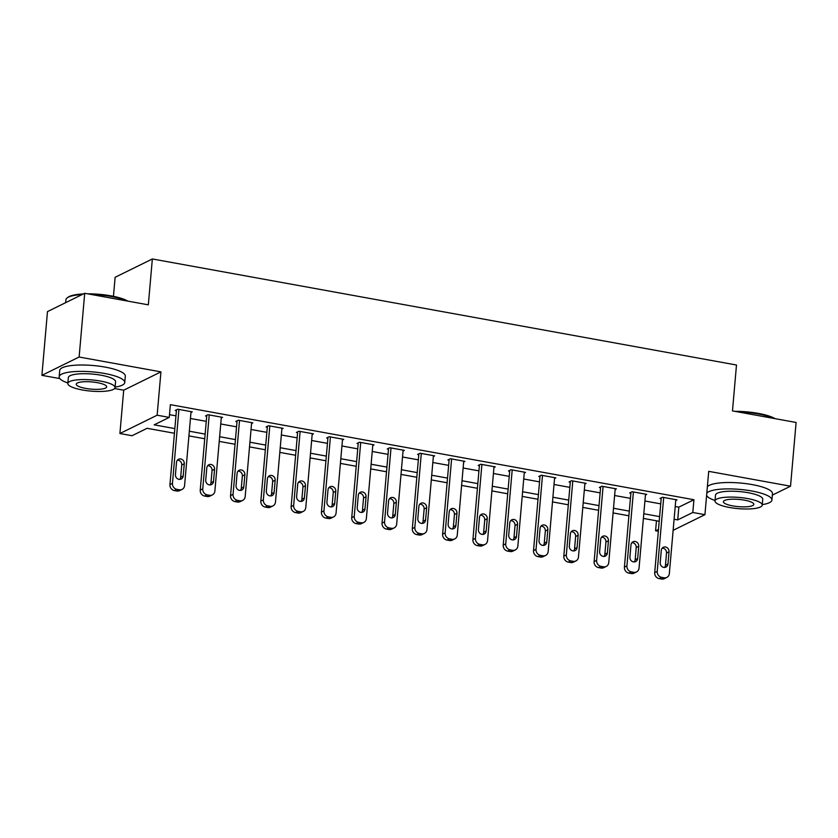 <?xml version="1.0" encoding="UTF-8"?>
<svg xmlns="http://www.w3.org/2000/svg" width="838" height="838" viewBox="0 0 838 838"><rect width="100%" height="100%" fill="white"/><g stroke="black" fill="none" stroke-linecap="round" stroke-linejoin="round"><path stroke-width="1.26" d="M174.44 433.267L147.121 428.302L132.037 435.729L119.918 433.529L157.146 415.208L169.266 417.408L154.171 424.835L174.849 428.595M114.607 388.539L123.699 390.194L119.918 433.529M123.699 390.194L160.938 371.873L79.128 357.019L84.701 293.29L47.473 311.61L41.9 375.34L59.844 378.598M113.444 296.338L115.12 277.284L152.348 258.963L736.487 365.022L732.475 410.913L796.1 422.467L790.527 486.197L708.718 471.344L704.926 514.679L673.134 530.328M658.322 531.292L655.578 530.8L658.5 529.365M656.458 520.786L655.578 530.8M79.128 357.019L41.9 375.34M772.353 495.132L790.527 486.197M675.219 506.498L678.832 507.158L693.927 499.731L170.376 404.66L169.266 417.408M169.496 414.674L175.959 415.847M190.446 418.476L206.253 421.346M220.75 423.976L236.557 426.846M251.044 429.475L266.851 432.345M281.338 434.985L297.155 437.855M311.642 440.484L327.449 443.354M341.935 445.984L357.753 448.854M372.24 451.483L388.046 454.353M402.533 456.982L418.34 459.853M432.827 462.492L448.644 465.362M463.131 467.992L478.938 470.862M493.425 473.491L509.242 476.361M523.729 478.99L539.536 481.86M554.023 484.49L569.83 487.36M584.327 490L600.134 492.87M614.621 495.499L630.427 498.369M644.914 500.998L660.732 503.868M675.742 500.516L677.031 499.877L662.481 497.238L659.967 498.474L661.182 498.694M645.438 495.017L646.726 494.378L632.187 491.738L629.673 492.974L630.878 493.194M615.144 489.507L616.433 488.879L601.883 486.239L599.369 487.475L600.584 487.695M584.851 484.008L586.129 483.379L571.589 480.74L569.075 481.976L570.29 482.196M554.547 478.508L555.835 477.87L541.296 475.23L538.771 476.476L539.986 476.696M524.253 473.009L525.541 472.37L510.991 469.73L508.477 470.966L509.693 471.186M493.949 467.51L495.237 466.871L480.698 464.231L478.184 465.467L479.388 465.687M463.655 462L464.943 461.371L450.394 458.732L447.88 459.968L449.095 460.188M433.351 456.501L434.639 455.872L420.1 453.232L417.586 454.468L418.801 454.688M403.057 451.001L404.345 450.362L389.806 447.722L387.282 448.969L388.497 449.189M372.763 445.502L374.041 444.863L359.502 442.223L356.988 443.459L358.203 443.679M342.459 440.002L343.748 439.363L329.208 436.724L326.694 437.96L327.899 438.18M312.165 434.493L313.454 433.864L298.904 431.224L296.39 432.46L297.605 432.68M281.861 428.993L283.15 428.365L268.61 425.725L266.096 426.961L267.301 427.181M251.568 423.494L252.856 422.855L238.317 420.215L235.792 421.462L237.007 421.682M221.274 417.994L222.552 417.355L208.013 414.716L205.499 415.952L206.714 416.172M190.97 412.495L192.258 411.856L177.719 409.216L175.205 410.452L176.409 410.672M160.938 371.873L157.146 415.208M693.927 499.731L692.806 512.479L704.926 514.679M84.701 293.29L148.326 304.843L152.348 258.963M659.202 521.288L643.395 518.418M628.909 515.789L613.091 512.919M598.604 510.279L582.798 507.409M568.311 504.78L552.504 501.91M538.006 499.28L522.2 496.41M507.713 493.781L491.906 490.911M477.419 488.282L461.602 485.412M447.115 482.772L431.308 479.902M416.821 477.272L401.014 474.402M386.517 471.773L370.71 468.903M356.223 466.274L340.417 463.404M325.93 460.774L310.112 457.904M295.625 455.264L279.819 452.394M265.332 449.765L249.525 446.895M235.028 444.266L219.221 441.396M204.734 438.766L188.927 435.896M674.098 519.246L677.712 519.906L692.806 512.479M189.336 431.224L205.142 434.094M219.629 436.724L235.436 439.594M249.934 442.223L265.74 445.093M280.227 447.722L296.034 450.593M310.521 453.232L326.338 456.102M340.825 458.732L356.632 461.602M371.119 464.231L386.926 467.101M401.423 469.73L417.23 472.601M431.717 475.23L447.523 478.1M462.01 480.74L477.828 483.61M492.315 486.239L508.121 489.109M522.608 491.738L538.415 494.609M552.912 497.238L568.719 500.108M583.206 502.737L599.013 505.607M613.5 508.247L629.317 511.117M643.804 513.746L659.611 516.617M678.832 507.158L677.712 519.906M675.816 499.658L669.342 573.59A5.269 4.766 63.8 0 1 664.052 577.801L661.632 577.361A5.269 4.766 63.8 0 1 657.222 571.39L663.696 497.458M661.255 497.845L654.708 572.626L657.222 571.39M667.97 564.016A4.211 3.813 -116.2 0 1 661.947 566.572A4.211 3.813 -116.2 0 1 660.208 562.602L661.287 550.367A4.211 3.813 -116.2 0 1 667.299 547.811A4.211 3.813 -116.2 0 1 669.038 551.781L667.97 564.016L665.456 565.252A4.211 3.813 -116.2 0 1 664.565 567.441M662.177 548.178A4.211 3.813 -116.2 0 1 666.524 553.017L665.456 565.252M666.828 577.434L664.314 578.67A5.269 4.766 -116.2 0 1 661.538 579.037L659.118 578.597A5.269 4.766 -116.2 0 1 654.708 572.626M645.511 494.158L639.048 568.08A5.269 4.766 63.8 0 1 633.758 572.302L631.328 571.862A5.269 4.766 63.8 0 1 626.929 565.88L633.392 491.958M630.951 492.346L624.415 567.116L626.929 565.88M637.666 558.506A4.211 3.813 -116.2 0 1 631.653 561.072A4.211 3.813 -116.2 0 1 629.914 557.102L630.983 544.868A4.211 3.813 -116.2 0 1 637.006 542.301A4.211 3.813 -116.2 0 1 638.745 546.271L637.666 558.506L635.152 559.753A4.211 3.813 -116.2 0 1 634.261 561.942M631.873 542.678A4.211 3.813 -116.2 0 1 636.22 547.518L635.152 559.753M636.524 571.935L634.01 573.171A5.269 4.766 -116.2 0 1 631.244 573.538L628.814 573.098A5.269 4.766 -116.2 0 1 624.415 567.116M615.218 488.659L608.755 562.581A5.269 4.766 63.8 0 1 603.454 566.802L601.035 566.362A5.269 4.766 63.8 0 1 596.635 560.381L603.098 486.459M600.657 486.847L594.121 561.617L596.635 560.381M607.372 553.007A4.211 3.813 -116.2 0 1 601.349 555.573A4.211 3.813 -116.2 0 1 599.62 551.603L600.689 539.368A4.211 3.813 -116.2 0 1 606.702 536.802A4.211 3.813 -116.2 0 1 608.44 540.772L607.372 553.007L604.858 554.243A4.211 3.813 -116.2 0 1 603.968 556.442M601.579 537.168A4.211 3.813 -116.2 0 1 605.926 542.008L604.858 554.243M606.23 566.425L603.716 567.672A5.269 4.766 -116.2 0 1 600.94 568.038L598.521 567.598A5.269 4.766 -116.2 0 1 594.121 561.617M584.924 483.159L578.45 557.081A5.269 4.766 63.8 0 1 573.161 561.303L570.73 560.863A5.269 4.766 63.8 0 1 566.331 554.882L572.804 480.96M570.364 481.337L563.817 556.118L566.331 554.882M577.078 547.507A4.211 3.813 -116.2 0 1 571.055 550.074A4.211 3.813 -116.2 0 1 569.316 546.104L570.385 533.869A4.211 3.813 -116.2 0 1 576.408 531.302A4.211 3.813 -116.2 0 1 578.147 535.273L577.078 547.507L574.554 548.743A4.211 3.813 -116.2 0 1 573.674 550.943M571.275 531.669A4.211 3.813 -116.2 0 1 575.633 536.509L574.554 548.743M575.926 560.926L573.412 562.162A5.269 4.766 -116.2 0 1 570.647 562.539L568.216 562.099A5.269 4.766 -116.2 0 1 563.817 556.118M554.62 477.65L548.157 551.582A5.269 4.766 63.8 0 1 542.856 555.793L540.437 555.353A5.269 4.766 63.8 0 1 536.037 549.382L542.5 475.45M540.06 475.837L533.523 550.618L536.037 549.382M546.774 542.008A4.211 3.813 -116.2 0 1 540.761 544.564A4.211 3.813 -116.2 0 1 539.023 540.594L540.091 528.359A4.211 3.813 -116.2 0 1 546.114 525.803A4.211 3.813 -116.2 0 1 547.843 529.773L546.774 542.008L544.26 543.244A4.211 3.813 -116.2 0 1 543.37 545.433M540.981 526.17A4.211 3.813 -116.2 0 1 545.329 531.009L544.26 543.244M545.632 555.426L543.118 556.662A5.269 4.766 -116.2 0 1 540.342 557.04L537.923 556.6A5.269 4.766 -116.2 0 1 533.523 550.618M734.832 411.343A32.137 7.615 5 0 1 758.201 413.375A32.137 7.615 5 0 1 775.024 418.633M773.883 418.434A32.923 7.793 -175 0 0 758.442 413.993A32.923 7.793 -175 0 0 738.152 411.94M762.266 504.623A32.923 7.793 -175 0 0 771.924 500.045A32.923 7.793 -175 0 0 751.707 490.984A32.923 7.793 -175 0 0 706.811 493.153M771.924 500.045L772.479 493.666A32.923 7.793 -175 0 0 752.262 484.605A32.923 7.793 -175 0 0 707.366 486.784M715.003 500.967L715.516 495.101A23.705 5.615 5 0 1 748.177 492.713A23.705 5.615 5 0 1 762.737 499.239L762.224 505.105A23.705 5.615 -175 0 0 747.664 498.579A23.705 5.615 -175 0 0 715.003 500.967A23.705 5.615 -175 0 0 729.552 507.493A23.705 5.615 -175 0 0 762.224 505.105M744.448 500.16A15.273 3.614 -175 0 0 723.393 501.7A15.273 3.614 -175 0 0 732.779 505.901A15.273 3.614 -175 0 0 753.833 504.361A15.273 3.614 -175 0 0 744.448 500.16M706.602 495.509A32.923 7.793 -175 0 0 715.044 500.496M87.676 293.824A32.137 7.615 5 0 1 111.035 295.866A32.137 7.615 5 0 1 127.868 301.125M126.716 300.915A32.923 7.793 -175 0 0 111.276 296.484A32.923 7.793 -175 0 0 90.986 294.431M115.099 387.114A32.923 7.793 -175 0 0 124.757 382.526A32.923 7.793 -175 0 0 104.541 373.465A32.923 7.793 -175 0 0 59.163 376.786A32.923 7.793 -175 0 0 67.878 382.987M124.757 382.526L125.312 376.157A32.923 7.793 -175 0 0 105.096 367.096A32.923 7.793 -175 0 0 59.718 370.417L59.163 376.786M67.836 383.458L68.349 377.592A23.705 5.615 5 0 1 101.021 375.204A23.705 5.615 5 0 1 115.571 381.73L115.057 387.585A23.705 5.615 -175 0 0 100.508 381.07A23.705 5.615 -175 0 0 67.836 383.458A23.705 5.615 -175 0 0 82.396 389.974A23.705 5.615 -175 0 0 115.057 387.585M97.281 382.652A15.273 3.614 -175 0 0 76.227 384.192A15.273 3.614 -175 0 0 85.612 388.392A15.273 3.614 -175 0 0 106.667 386.852A15.273 3.614 -175 0 0 97.281 382.652M82.145 294.547A32.923 7.793 -175 0 0 67.05 297.993A32.923 7.793 -175 0 0 65.898 299.805L65.647 302.665M67.05 297.993L67.878 297.343A32.137 7.615 5 0 1 83.381 293.939M524.326 472.15L517.853 546.083A5.269 4.766 63.8 0 1 512.563 550.294L510.143 549.854A5.269 4.766 63.8 0 1 505.733 543.883L512.207 469.95M509.766 470.338L503.219 545.119L505.733 543.883M516.48 536.509A4.211 3.813 -116.2 0 1 510.457 539.064A4.211 3.813 -116.2 0 1 508.718 535.094L509.797 522.86A4.211 3.813 -116.2 0 1 515.81 520.304A4.211 3.813 -116.2 0 1 517.549 524.274L516.48 536.509L513.966 537.745A4.211 3.813 -116.2 0 1 513.076 539.934M510.677 520.67A4.211 3.813 -116.2 0 1 515.035 525.51L513.966 537.745M515.339 549.927L512.825 551.163A5.269 4.766 -116.2 0 1 510.049 551.53L507.619 551.09A5.269 4.766 -116.2 0 1 503.219 545.119M494.022 466.651L487.559 540.573A5.269 4.766 63.8 0 1 482.269 544.794L479.839 544.354A5.269 4.766 63.8 0 1 475.439 538.373L481.902 464.451M479.462 464.839L472.925 539.609L475.439 538.373M486.176 530.999A4.211 3.813 -116.2 0 1 480.164 533.565A4.211 3.813 -116.2 0 1 478.425 529.595L479.493 517.36A4.211 3.813 -116.2 0 1 485.516 514.794A4.211 3.813 -116.2 0 1 487.255 518.764L486.176 530.999L483.662 532.245A4.211 3.813 -116.2 0 1 482.772 534.435M480.384 515.171A4.211 3.813 -116.2 0 1 484.731 520.01L483.662 532.245M485.034 544.428L482.52 545.664A5.269 4.766 -116.2 0 1 479.745 546.03L477.325 545.59A5.269 4.766 -116.2 0 1 472.925 539.609M463.728 461.151L457.265 535.073A5.269 4.766 63.8 0 1 451.965 539.295L449.545 538.855A5.269 4.766 63.8 0 1 445.146 532.874L451.609 458.952M449.168 459.339L442.621 534.11L445.146 532.874M455.882 525.499A4.211 3.813 -116.2 0 1 449.859 528.066A4.211 3.813 -116.2 0 1 448.131 524.096L449.199 511.861A4.211 3.813 -116.2 0 1 455.212 509.295A4.211 3.813 -116.2 0 1 456.951 513.265L455.882 525.499L453.368 526.735A4.211 3.813 -116.2 0 1 452.478 528.935M450.09 509.661A4.211 3.813 -116.2 0 1 454.437 514.501L453.368 526.735M454.741 538.918L452.227 540.164A5.269 4.766 -116.2 0 1 449.451 540.531L447.031 540.091A5.269 4.766 -116.2 0 1 442.621 534.11M433.435 455.652L426.961 529.574A5.269 4.766 63.8 0 1 421.671 533.796L419.241 533.356A5.269 4.766 63.8 0 1 414.841 527.374L421.315 453.452M418.874 453.829L412.327 528.61L414.841 527.374M425.589 520A4.211 3.813 -116.2 0 1 419.566 522.566A4.211 3.813 -116.2 0 1 417.827 518.596L418.895 506.362A4.211 3.813 -116.2 0 1 424.918 503.795A4.211 3.813 -116.2 0 1 426.657 507.765L425.589 520L423.064 521.236A4.211 3.813 -116.2 0 1 422.174 523.436M419.786 504.162A4.211 3.813 -116.2 0 1 424.143 509.001L423.064 521.236M424.437 533.418L421.923 534.654A5.269 4.766 -116.2 0 1 419.157 535.032L416.727 534.592A5.269 4.766 -116.2 0 1 412.327 528.61M403.13 450.142L396.667 524.075A5.269 4.766 63.8 0 1 391.367 528.286L388.947 527.846A5.269 4.766 63.8 0 1 384.548 521.875L391.011 447.942M388.57 448.33L382.034 523.111L384.548 521.875M395.285 514.501A4.211 3.813 -116.2 0 1 389.272 517.056A4.211 3.813 -116.2 0 1 387.533 513.086L388.602 500.852A4.211 3.813 -116.2 0 1 394.625 498.296A4.211 3.813 -116.2 0 1 396.353 502.266L395.285 514.501L392.771 515.737A4.211 3.813 -116.2 0 1 391.88 517.926M389.492 498.662A4.211 3.813 -116.2 0 1 393.839 503.502L392.771 515.737M394.143 527.919L391.629 529.155A5.269 4.766 -116.2 0 1 388.853 529.532L386.433 529.092A5.269 4.766 -116.2 0 1 382.034 523.111M372.837 444.643L366.363 518.575A5.269 4.766 63.8 0 1 361.073 522.786L358.654 522.346A5.269 4.766 63.8 0 1 354.244 516.365L360.717 442.443M358.276 442.831L351.73 517.612L354.244 516.365M364.991 509.001A4.211 3.813 -116.2 0 1 358.968 511.557A4.211 3.813 -116.2 0 1 357.229 507.587L358.297 495.352A4.211 3.813 -116.2 0 1 364.321 492.796A4.211 3.813 -116.2 0 1 366.059 496.766L364.991 509.001L362.477 510.237A4.211 3.813 -116.2 0 1 361.587 512.427M359.188 493.163A4.211 3.813 -116.2 0 1 363.545 498.002L362.477 510.237M363.849 522.42L361.335 523.656A5.269 4.766 -116.2 0 1 358.559 524.022L356.129 523.582A5.269 4.766 -116.2 0 1 351.73 517.612M342.533 439.143L336.069 513.066A5.269 4.766 63.8 0 1 330.78 517.287L328.349 516.847A5.269 4.766 63.8 0 1 323.95 510.866L330.413 436.944M327.972 437.331L321.436 512.102L323.95 510.866M334.687 503.491A4.211 3.813 -116.2 0 1 328.674 506.058A4.211 3.813 -116.2 0 1 326.935 502.088L328.004 489.853A4.211 3.813 -116.2 0 1 334.027 487.287A4.211 3.813 -116.2 0 1 335.766 491.257L334.687 503.491L332.173 504.738A4.211 3.813 -116.2 0 1 331.282 506.927M328.894 487.664A4.211 3.813 -116.2 0 1 333.241 492.503L332.173 504.738M333.545 516.92L331.031 518.156A5.269 4.766 -116.2 0 1 328.255 518.523L325.835 518.083A5.269 4.766 -116.2 0 1 321.436 512.102M312.239 433.644L305.776 507.566A5.269 4.766 63.8 0 1 300.475 511.788L298.056 511.348A5.269 4.766 63.8 0 1 293.656 505.366L300.119 431.444M297.679 431.832L291.132 506.602L293.656 505.366M304.393 497.992A4.211 3.813 -116.2 0 1 298.37 500.558A4.211 3.813 -116.2 0 1 296.631 496.588L297.71 484.354A4.211 3.813 -116.2 0 1 303.723 481.787A4.211 3.813 -116.2 0 1 305.461 485.757L304.393 497.992L301.879 499.228A4.211 3.813 -116.2 0 1 300.989 501.428M298.6 482.154A4.211 3.813 -116.2 0 1 302.947 486.993L301.879 499.228M303.251 511.41L300.737 512.657A5.269 4.766 -116.2 0 1 297.961 513.024L295.542 512.584A5.269 4.766 -116.2 0 1 291.132 506.602M281.945 428.145L275.472 502.067A5.269 4.766 63.8 0 1 270.182 506.288L267.751 505.848A5.269 4.766 63.8 0 1 263.352 499.867L269.826 425.945M267.385 426.322L260.838 501.103L263.352 499.867M274.099 492.493A4.211 3.813 -116.2 0 1 268.076 495.059A4.211 3.813 -116.2 0 1 266.337 491.089L267.406 478.854A4.211 3.813 -116.2 0 1 273.429 476.288A4.211 3.813 -116.2 0 1 275.168 480.258L274.099 492.493L271.575 493.729A4.211 3.813 -116.2 0 1 270.684 495.928M268.296 476.654A4.211 3.813 -116.2 0 1 272.654 481.494L271.575 493.729M272.947 505.911L270.433 507.147A5.269 4.766 -116.2 0 1 267.668 507.524L265.237 507.084A5.269 4.766 -116.2 0 1 260.838 501.103M251.641 422.635L245.178 496.567A5.269 4.766 63.8 0 1 239.878 500.778L237.458 500.338A5.269 4.766 63.8 0 1 233.058 494.368L239.521 420.435M237.081 420.823L230.544 495.604L233.058 494.368M243.795 486.993A4.211 3.813 -116.2 0 1 237.772 489.549A4.211 3.813 -116.2 0 1 236.044 485.579L237.112 473.344A4.211 3.813 -116.2 0 1 243.135 470.788A4.211 3.813 -116.2 0 1 244.864 474.758L243.795 486.993L241.281 488.229A4.211 3.813 -116.2 0 1 240.391 490.419M238.002 471.155A4.211 3.813 -116.2 0 1 242.35 475.994L241.281 488.229M242.653 500.412L240.139 501.648A5.269 4.766 -116.2 0 1 237.364 502.025L234.944 501.585A5.269 4.766 -116.2 0 1 230.544 495.604M221.347 417.135L214.874 491.068A5.269 4.766 63.8 0 1 209.584 495.279L207.164 494.839A5.269 4.766 63.8 0 1 202.754 488.858L209.228 414.936M206.787 415.323L200.24 490.104L202.754 488.858M213.501 481.494A4.211 3.813 -116.2 0 1 207.478 484.05A4.211 3.813 -116.2 0 1 205.739 480.08L206.808 467.845A4.211 3.813 -116.2 0 1 212.831 465.289A4.211 3.813 -116.2 0 1 214.57 469.259L213.501 481.494L210.987 482.73A4.211 3.813 -116.2 0 1 210.097 484.919M207.698 465.656A4.211 3.813 -116.2 0 1 212.056 470.495L210.987 482.73M212.36 494.912L209.835 496.148A5.269 4.766 -116.2 0 1 207.07 496.515L204.64 496.075A5.269 4.766 -116.2 0 1 200.24 490.104M191.043 411.636L184.58 485.558A5.269 4.766 63.8 0 1 179.29 489.78L176.86 489.34A5.269 4.766 63.8 0 1 172.46 483.358L178.923 409.436M176.483 409.824L169.946 484.594L172.46 483.358M183.197 475.984A4.211 3.813 -116.2 0 1 177.185 478.55A4.211 3.813 -116.2 0 1 175.446 474.58L176.514 462.346A4.211 3.813 -116.2 0 1 182.537 459.779A4.211 3.813 -116.2 0 1 184.276 463.749L183.197 475.984L180.683 477.231A4.211 3.813 -116.2 0 1 179.793 479.42M177.405 460.156A4.211 3.813 -116.2 0 1 181.752 464.996L180.683 477.231M182.056 489.413L179.542 490.649A5.269 4.766 -116.2 0 1 176.766 491.016L174.346 490.576A5.269 4.766 -116.2 0 1 169.946 484.594M661.538 579.037L664.052 577.801M659.118 578.597L661.632 577.361M669.038 551.781L666.524 553.017M631.244 573.538L633.758 572.302M628.814 573.098L631.328 571.862M638.745 546.271L636.22 547.518M600.94 568.038L603.454 566.802M598.521 567.598L601.035 566.362M608.44 540.772L605.926 542.008M570.647 562.539L573.161 561.303M568.216 562.099L570.73 560.863M578.147 535.273L575.633 536.509M540.342 557.04L542.856 555.793M537.923 556.6L540.437 555.353M547.843 529.773L545.329 531.009M510.049 551.53L512.563 550.294M507.619 551.09L510.143 549.854M517.549 524.274L515.035 525.51M479.745 546.03L482.269 544.794M477.325 545.59L479.839 544.354M487.255 518.764L484.731 520.01M449.451 540.531L451.965 539.295M447.031 540.091L449.545 538.855M456.951 513.265L454.437 514.501M419.157 535.032L421.671 533.796M416.727 534.592L419.241 533.356M426.657 507.765L424.143 509.001M388.853 529.532L391.367 528.286M386.433 529.092L388.947 527.846M396.353 502.266L393.839 503.502M358.559 524.022L361.073 522.786M356.129 523.582L358.654 522.346M366.059 496.766L363.545 498.002M328.255 518.523L330.78 517.287M325.835 518.083L328.349 516.847M335.766 491.257L333.241 492.503M297.961 513.024L300.475 511.788M295.542 512.584L298.056 511.348M305.461 485.757L302.947 486.993M267.668 507.524L270.182 506.288M265.237 507.084L267.751 505.848M275.168 480.258L272.654 481.494M237.364 502.025L239.878 500.778M234.944 501.585L237.458 500.338M244.864 474.758L242.35 475.994M207.07 496.515L209.584 495.279M204.64 496.075L207.164 494.839M214.57 469.259L212.056 470.495M176.766 491.016L179.29 489.78M174.346 490.576L176.86 489.34M184.276 463.749L181.752 464.996"/></g></svg>

